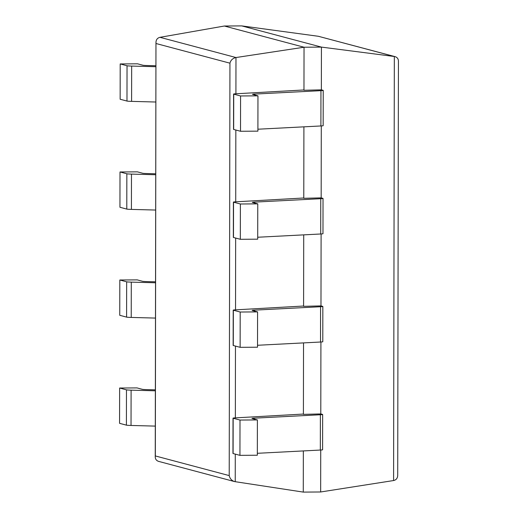 <?xml version="1.0" encoding="UTF-8"?>
<svg xmlns="http://www.w3.org/2000/svg" width="518" height="518" viewBox="0 0 518 518"><rect width="100%" height="100%" fill="white"/><g stroke="black" fill="none" stroke-linecap="round" stroke-linejoin="round"><path stroke-width="0.78" d="M159.991 37.322L235.975 57.537L304.04 47.222L224.352 26.023L159.991 37.322C157.459 37.931 156.119 39.621 155.963 42.405L155.342 455.944L229.215 475.595C229.914 478.638 231.701 480.633 234.583 481.591L303.27 492.1L320.655 491.977L393.589 480.542C396.179 479.966 397.546 478.269 397.707 475.446L398.433 61.066C398.329 58.793 397.196 57.317 395.033 56.63L394.334 56.494L393.589 480.542M234.583 481.591L158.644 461.389C156.475 460.703 155.342 459.226 155.245 456.954L155.342 455.944M224.352 26.023L241.738 25.9L321.432 47.099L321.354 89.847L323.077 90.3A8.838 0.427 0.1 0 1 323.226 90.378L323.161 125.68A8.838 0.427 0.1 0 1 320.895 125.958L257.899 129.215M235.91 93.784L235.975 57.537C232.77 58.256 230.756 60.133 229.94 63.177L229.215 475.595M321.354 89.847L303.969 90.268L304.04 47.222L321.432 47.099L394.334 56.494L318.369 36.286L395.033 56.63M303.904 126.839L303.781 198.297L321.166 197.876L322.889 198.336A8.838 0.427 0.1 0 1 323.031 198.407L322.973 233.709A8.838 0.427 0.1 0 1 320.707 233.987L257.711 237.244M303.716 234.868L303.593 306.326L320.979 305.905L322.701 306.365A8.838 0.427 0.1 0 1 322.844 306.436L322.785 341.738A8.838 0.427 0.1 0 1 320.519 342.022L257.524 345.273M303.529 342.897L303.406 414.355L320.791 413.934L322.513 414.394A8.838 0.427 0.1 0 1 322.656 414.471L322.597 449.766A8.838 0.427 0.1 0 1 320.325 450.051L257.336 453.302M303.341 450.925L303.27 492.1M241.738 25.9L318.369 36.286M321.289 125.939L321.166 197.876M321.102 233.968L320.979 305.905M320.914 341.997L320.791 413.934M320.726 450.025L320.655 491.977M119.632 388.027L126.47 389.847L126.411 425.149L119.567 423.329L119.632 388.027L137.017 387.911L142.308 389.316A8.838 0.427 0.1 0 0 146.931 389.627L155.361 389.847M126.411 425.149A8.838 0.427 0.1 0 0 131.035 425.459L155.296 426.107M126.47 389.847A8.838 0.427 0.1 0 0 131.099 390.158L155.355 390.805M322.656 414.471A8.838 0.427 0.1 0 1 320.389 414.75L254.228 418.168A8.838 0.427 -179.9 0 0 251.962 418.447A8.838 0.427 -179.9 0 0 252.104 418.525L257.394 419.93L257.329 455.231L239.944 455.354L233.1 453.535A8.838 0.427 -179.9 0 1 232.958 453.457L233.022 418.155A8.838 0.427 -179.9 0 1 235.289 417.877L303.406 414.057M233.022 418.155A8.838 0.427 -179.9 0 0 233.165 418.233L240.009 420.053L257.394 419.93M240.009 420.053L239.944 455.354M119.82 279.998L126.664 281.818L126.599 317.12L119.755 315.3L119.82 279.998L137.205 279.875L142.495 281.287A8.838 0.427 0.1 0 0 147.118 281.598L155.549 281.818M126.599 317.12A8.838 0.427 0.1 0 0 131.229 317.43L155.484 318.078M126.664 281.818A8.838 0.427 0.1 0 0 131.287 282.129L155.542 282.776M322.844 306.436A8.838 0.427 0.1 0 1 320.577 306.721L254.416 310.14A8.838 0.427 -179.9 0 0 252.149 310.418A8.838 0.427 -179.9 0 0 252.292 310.496L257.582 311.901L257.517 347.202L240.132 347.325L233.294 345.506A8.838 0.427 -179.9 0 1 233.145 345.428L233.21 310.127A8.838 0.427 -179.9 0 1 235.476 309.848L303.593 306.028M233.21 310.127A8.838 0.427 -179.9 0 0 233.353 310.204L240.197 312.024L257.582 311.901M240.197 312.024L240.132 347.325M120.008 171.97L126.852 173.789L126.787 209.091L119.943 207.271L120.008 171.97L137.393 171.846L142.683 173.258A8.838 0.427 0.1 0 0 147.313 173.562L155.737 173.789M126.787 209.091A8.838 0.427 0.1 0 0 131.417 209.401L155.672 210.049M126.852 173.789A8.838 0.427 0.1 0 0 131.475 174.1L155.737 174.747M323.031 198.407A8.838 0.427 0.1 0 1 320.765 198.692L254.603 202.111A8.838 0.427 -179.9 0 0 252.337 202.389A8.838 0.427 -179.9 0 0 252.48 202.467L257.77 203.872L257.705 239.174L240.32 239.297L233.482 237.471A8.838 0.427 -179.9 0 1 233.34 237.399L233.398 202.098A8.838 0.427 -179.9 0 1 235.664 201.819L303.781 197.993M233.398 202.098A8.838 0.427 -179.9 0 0 233.54 202.175L240.384 203.995L257.77 203.872M240.384 203.995L240.32 239.297M120.195 63.941L127.039 65.76L126.975 101.062L120.137 99.242L120.195 63.941L137.581 63.818L142.871 65.229A8.838 0.427 0.1 0 0 147.5 65.533L155.924 65.76M126.975 101.062A8.838 0.427 0.1 0 0 131.604 101.373L155.86 102.02M127.039 65.76A8.838 0.427 0.1 0 0 131.663 66.071L155.924 66.718M323.226 90.378A8.838 0.427 0.1 0 1 320.953 90.656L254.791 94.075A8.838 0.427 -179.9 0 0 252.525 94.36A8.838 0.427 -179.9 0 0 252.667 94.431L257.958 95.843L257.899 131.145L240.514 131.268L233.67 129.442A8.838 0.427 -179.9 0 1 233.527 129.37L233.586 94.069A8.838 0.427 -179.9 0 1 235.852 93.784L303.969 89.964M233.586 94.069A8.838 0.427 -179.9 0 0 233.728 94.14L240.572 95.966L257.958 95.843M240.572 95.966L240.514 131.268M156.06 43.525L229.94 63.177M235.845 130.024L235.722 201.813M235.658 238.053L235.535 309.842M235.47 346.082L235.347 417.871M235.282 454.111L235.237 481.727M131.099 390.158L131.035 425.459M254.228 418.168L254.228 419.088M233.165 418.233L233.1 453.535M320.389 414.75L320.325 450.051M131.287 282.129L131.229 317.43M254.416 310.14L254.416 311.059M233.353 310.204L233.294 345.506M320.577 306.721L320.519 342.022M131.475 174.1L131.417 209.401M254.603 202.111L254.603 203.03M233.54 202.175L233.482 237.471M320.765 198.692L320.707 233.987M131.663 66.071L131.604 101.373M254.791 94.075L254.791 95.001M233.728 94.14L233.67 129.442M320.953 90.656L320.895 125.958M155.963 42.405L155.245 456.954"/></g></svg>
